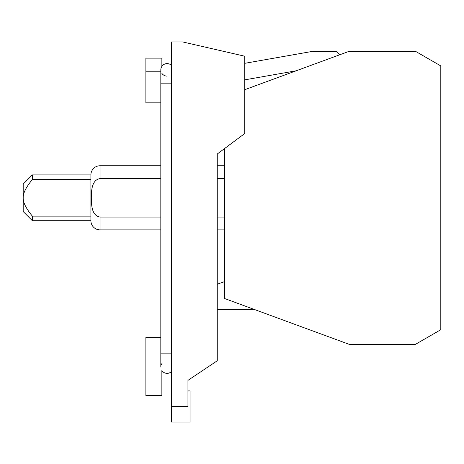 <?xml version="1.0" encoding="UTF-8"?>
<svg xmlns="http://www.w3.org/2000/svg" width="464" height="464" viewBox="0 0 464 464"><rect width="100%" height="100%" fill="white"/><g stroke="black" fill="none" stroke-linecap="round" stroke-linejoin="round"><path stroke-width="0.7" d="M32.358 216.131C26.001 208.377 22.945 202.269 23.2 197.815C22.945 193.366 26.001 187.259 32.358 179.504L90.898 179.504L90.898 174.922L32.358 174.922L23.2 184.08L23.2 211.555L32.358 220.707L90.898 220.707L90.898 216.131L32.358 216.131L32.358 220.707M32.358 174.922L32.358 179.504M90.898 179.504L90.898 216.131M244.743 63.324L313.078 51.272L336.342 51.272L339.816 54.746M90.898 174.922A9.164 9.164 0 0 1 100.067 165.758L100.067 178.582L160.822 178.582M160.822 217.053L100.067 217.053L100.067 229.877A9.164 9.164 0 0 1 90.898 220.707M100.067 217.053C91.501 215.632 91.443 204.682 91.321 197.815C91.443 190.953 91.501 180.003 100.067 178.582M187.955 390.914L190.078 390.914L190.078 422.054L171.465 422.054L171.465 41.946L182.729 41.946L244.743 56.219L244.743 133.539L217.262 153.99L217.262 360.76L187.955 380.376L187.955 406.487L171.465 406.487M254.347 309.465L217.262 309.465M296.194 70.789L244.743 79.86M224.669 148.474L224.669 298.555L349.27 344.363L415.419 344.363L440.8 329.707L440.8 65.929L415.419 51.272L349.27 51.272L244.743 89.703M100.067 229.877L160.822 229.877M224.669 281.549L217.262 284.246L217.262 229.877L224.669 229.877M224.669 217.053L217.262 217.053M217.262 178.582L224.669 178.582M224.669 165.758L217.262 165.758L217.262 153.99M160.822 165.758L100.067 165.758M167.086 373.358A6.258 6.258 0 0 0 171.465 371.565A6.258 6.258 0 0 1 161.866 370.556L161.866 395.566L145.876 395.566L145.876 337.403L160.822 337.403M171.465 83.822L160.822 83.822L160.822 69.861A6.258 6.258 0 0 1 171.465 65.389M160.822 83.822L160.822 367.094A6.258 6.258 0 0 1 160.822 367.088M160.822 102.851L145.876 102.851L145.876 58.139L161.866 58.139L161.866 66.398A6.258 6.258 0 0 1 167.086 63.603A6.258 6.258 0 0 0 161.866 66.398M161.252 364.826A6.258 6.258 0 0 1 161.866 363.637M145.876 71.224L160.822 71.224M161.866 73.324A6.258 6.258 0 0 0 167.086 76.119A6.258 6.258 0 0 1 161.866 73.324M171.465 353.139L160.822 353.139"/></g></svg>
